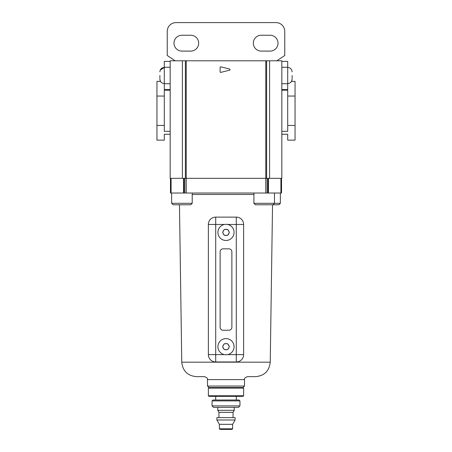 <?xml version="1.0" encoding="UTF-8"?>
<svg xmlns="http://www.w3.org/2000/svg" width="452" height="452" viewBox="0 0 452 452"><rect width="100%" height="100%" fill="white"/><g stroke="black" fill="none" stroke-linecap="round" stroke-linejoin="round"><path stroke-width="0.68" d="M217.92 346.69A8.079 8.079 0 0 1 226 338.61A8.079 8.079 0 0 1 234.079 346.69A8.079 8.079 0 0 1 226 354.769A8.079 8.079 0 0 1 217.92 346.69A8.079 8.079 0 0 0 226 354.769A8.079 8.079 0 0 0 234.079 346.69M222.983 346.034L222.61 346.69L224.305 349.628L227.695 349.628L229.39 346.69L227.695 343.752L224.305 343.752L222.983 346.034A3.085 3.085 0 0 1 223.926 344.407M217.92 232.39A8.079 8.079 0 0 1 226 224.311A8.079 8.079 0 0 1 234.079 232.39A8.079 8.079 0 0 1 226 240.47A8.079 8.079 0 0 1 217.92 232.39A8.079 8.079 0 0 0 226 240.47A8.079 8.079 0 0 0 234.079 232.39M223.926 230.108A3.085 3.085 0 0 0 222.983 231.735L222.61 232.39L224.305 235.328L227.695 235.328L229.39 232.39L227.695 229.452L224.305 229.452L222.61 232.39L222.983 233.046A3.085 3.085 0 0 0 223.926 234.673M224.469 224.458L215.717 224.458L215.717 354.622L208.372 354.622A7.345 7.345 0 0 0 215.717 361.967A7.345 7.345 0 0 1 208.372 354.622L208.372 224.458A7.345 7.345 0 0 1 215.717 217.113L236.283 217.113A7.345 7.345 0 0 1 243.628 224.458L243.628 354.622A7.345 7.345 0 0 1 236.283 361.967L215.717 361.967L215.717 354.622L224.469 354.622M223.062 330.237L228.938 330.237A2.938 2.938 0 0 0 231.876 327.293L231.876 251.781A2.938 2.938 0 0 0 228.938 248.843L223.062 248.843A2.938 2.938 0 0 0 220.124 251.781L220.124 327.293A2.938 2.938 0 0 0 223.062 330.237M229.39 232.39L229.017 231.735A3.085 3.085 0 0 0 228.074 230.108M227.938 229.87L227.695 229.452M227.695 235.328L228.074 234.673A3.085 3.085 0 0 0 229.017 233.046M229.39 346.69L229.017 346.034A3.085 3.085 0 0 0 228.074 344.407M222.61 346.69L222.983 347.345A3.085 3.085 0 0 0 223.926 348.972M274.483 193.021L274.483 203.304L273.014 204.773L255.38 204.773L253.911 203.304L280.359 203.304L278.89 204.773L272.533 204.773L270.245 362.182C269.273 370.99 264.38 375.815 255.555 376.657L247.447 376.657C245.08 377.51 244.103 378.493 244.509 379.595L207.491 379.595C207.897 378.493 206.92 377.51 204.553 376.657L196.445 376.657C187.62 375.815 182.727 370.99 181.755 362.182L270.245 362.182M190.738 204.773L173.11 204.773L171.641 203.304L192.213 203.304L190.738 204.773M207.491 379.595L207.491 386.059L244.509 386.059L243.04 387.528L208.96 387.528L243.04 387.528L243.628 388.115L208.372 388.115L208.372 395.76L243.628 395.76L243.628 388.115M281.093 178.325L281.093 193.021L281.534 193.021L281.534 178.325M281.093 193.021L184.84 193.021L184.84 178.325L267.16 178.325L267.16 193.021M183.953 193.021L171.088 193.021L171.088 178.325L183.953 178.325L183.953 193.021L184.84 193.021M171.088 193.021L170.466 193.021L170.466 178.325M183.953 178.325L184.84 178.325M268.047 193.021L268.047 178.325L267.16 178.325M268.047 178.325L268.482 178.325L268.482 193.021M280.912 193.021L280.912 178.325L268.482 178.325M159.889 75.49L159.889 78.428M292.111 78.428L292.111 75.49M190.738 35.233A7.933 7.933 0 0 1 198.677 43.166A7.933 7.933 0 0 1 190.738 51.099L181.924 51.099A7.933 7.933 0 0 1 173.992 43.166A7.933 7.933 0 0 1 181.924 35.233L190.738 35.233M278.008 43.166A7.933 7.933 0 0 0 270.076 35.233L261.262 35.233A7.933 7.933 0 0 0 253.323 43.166A7.933 7.933 0 0 0 261.262 51.099L270.076 51.099A7.933 7.933 0 0 0 278.008 43.166M175.167 60.8L167.234 55.506L167.234 31.414A8.814 8.814 0 0 1 176.048 22.6L275.952 22.6A8.814 8.814 0 0 1 284.766 31.414L284.766 55.506L276.833 60.8M164.296 125.441L156.951 125.441L156.951 140.131L164.296 140.131L164.296 134.255L170.172 134.255L170.172 131.317L164.296 131.317L164.296 90.18L170.172 90.18L170.172 89.592L164.296 89.592L164.296 61.387L170.172 61.387M281.828 61.387L287.704 61.387L287.704 67.263L281.828 67.263M281.828 83.716L287.704 83.716L287.704 67.263M287.704 83.716L287.704 89.592L281.828 89.592M212.044 400.901L212.926 400.02L239.074 400.02L239.955 400.901L212.044 400.901L212.044 405.896L239.955 405.896L239.955 400.901M232.61 428.812L232.023 429.4L219.977 429.4L219.389 428.812L232.61 428.812L232.61 424.321L219.389 424.321L216.892 419.998L235.108 419.998L235.108 417.648L216.892 417.648L216.892 419.998M233.051 417.648L233.051 412.337L218.949 412.337L217.774 410.303L234.226 410.303L234.226 407.365M239.955 405.896L238.486 407.365L213.513 407.365L212.044 405.896M243.628 395.76L243.04 396.347L208.96 396.347L208.372 395.76M185.388 60.8L186.218 60.8L186.218 178.325L185.388 178.325L185.388 60.8L170.172 60.8L170.172 178.325L182.393 178.325L182.393 60.8M265.782 60.8L266.612 60.8L266.612 178.325L265.782 178.325L265.782 60.8L186.218 60.8M266.612 60.8L281.828 60.8L281.828 178.325L269.607 178.325L269.607 60.8M156.951 125.441L156.951 81.366L160.483 81.366L159.889 79.162C160.149 81.84 161.618 83.309 164.296 83.569M164.296 96.056L156.951 96.056M220.124 67.427L220.124 71.8A0.588 0.588 0 0 0 220.853 72.365L229.593 70.184A0.588 0.588 0 0 0 229.593 69.043L220.853 66.856A0.588 0.588 0 0 0 220.124 67.427M287.704 83.569C290.382 83.309 291.851 81.84 292.111 79.162L291.517 81.366L295.049 81.366L295.049 140.131L287.704 140.131L287.704 134.255L281.828 134.255M295.049 125.441L287.704 125.441L287.704 96.056L295.049 96.056M287.704 125.441L287.704 131.317L281.828 131.317M287.704 96.056L287.704 90.18L281.828 90.18M226.938 343.752A3.085 3.085 0 0 0 225.062 343.752M226.938 229.452A3.085 3.085 0 0 0 225.062 229.452M225.062 349.628A3.085 3.085 0 0 0 226.938 349.628M228.074 348.972A3.085 3.085 0 0 0 229.017 347.345M225.062 235.328A3.085 3.085 0 0 0 226.938 235.328M227.531 354.622L236.283 354.622L236.283 224.458L227.531 224.458M236.283 361.967A7.345 7.345 0 0 0 243.628 354.622L236.283 354.622L236.283 361.967M243.628 224.458A7.345 7.345 0 0 0 236.283 217.113L236.283 224.458L243.628 224.458M208.372 224.458L215.717 224.458L215.717 217.113A7.345 7.345 0 0 0 208.372 224.458M253.911 194.467L192.213 194.467M265.782 193.021L265.782 178.325M186.218 178.325L186.218 193.021M170.907 193.021L170.907 178.325M183.518 193.021L183.518 178.325M164.296 83.716L170.172 83.716M170.172 67.263L164.296 67.263M280.359 203.304L280.359 193.021M192.213 203.304L192.213 193.021M244.509 386.059L244.509 379.595M181.755 362.182L179.467 204.773M207.491 386.059L208.96 387.528L208.372 388.115M171.641 203.304L171.641 193.021M253.911 203.304L253.911 193.021M159.901 71.467L159.889 71.817C160.149 69.139 161.618 67.67 164.296 67.41L160.211 70.162M287.704 67.41C290.382 67.67 291.851 69.139 292.111 71.817C291.851 69.139 290.382 67.67 287.704 67.41M236.283 400.02L236.283 396.347M232.61 424.321L235.108 419.998M233.051 412.337L234.226 410.303M217.774 410.303L217.774 407.365M218.949 417.648L218.949 412.337M219.389 428.812L219.389 424.321M215.717 400.02L215.717 396.347"/></g></svg>
